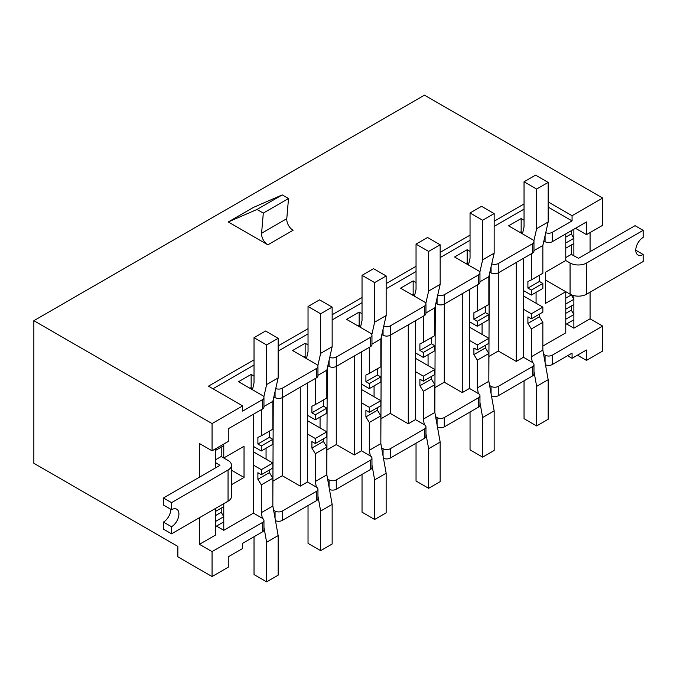 <?xml version="1.0" encoding="UTF-8"?>
<svg xmlns="http://www.w3.org/2000/svg" width="677" height="677" viewBox="0 0 677 677"><rect width="100%" height="100%" fill="white"/><g stroke="black" fill="none" stroke-linecap="round" stroke-linejoin="round"><path stroke-width="1.02" d="M272.839 501.97L273.263 399.489M266.061 448.233L266.061 459.116M300.266 387.202L300.266 486.137L307.46 481.982L307.46 383.038M326.839 470.794L327.262 368.313M320.06 417.057L320.06 427.94M354.266 356.017L354.266 454.961L361.467 450.806L361.467 351.862M380.846 439.618L381.269 337.138M374.068 385.882L374.068 396.764M408.265 324.842L408.265 423.785L415.466 419.622L415.466 320.686M434.846 408.434L435.269 305.962M428.067 354.706L428.067 365.58M462.273 293.666L462.273 392.601L469.474 388.446L469.474 289.511M488.845 377.258L489.268 274.777M482.075 323.521L482.075 334.404M516.272 262.49L516.272 361.425L523.473 357.27L523.473 258.326M543.859 241.004L545.078 241.697A5.094 2.936 180 0 0 552.271 241.697L586.477 221.954L586.477 234.64L602.674 225.28L602.674 198.048L424.471 95.161L33.85 320.686L33.85 463.271L177.856 546.415L177.856 556.807L212.062 576.559L228.259 567.199L228.259 556.807L242.654 548.497L242.654 543.301L262.464 531.868A5.094 2.936 0 0 0 263.954 529.786L263.954 520.435A5.094 2.936 180 0 1 262.464 522.517L212.062 551.611L212.062 576.559M251.15 388.149L251.15 374.432L254.027 376.099M254.027 359.851L208.457 386.161L242.662 405.904L242.662 411.1L262.464 399.667A5.094 2.936 180 0 0 263.954 397.594A5.094 2.936 180 0 0 262.464 395.512L238.549 381.71L251.15 374.432M316.464 377.842L282.258 397.594L282.258 388.234L316.464 368.491A5.094 2.936 180 0 0 317.953 366.409L317.953 375.769A5.094 2.936 180 0 1 316.464 377.842L316.464 368.491M282.258 511.084L316.464 491.333A5.094 2.936 180 0 0 317.953 489.259L317.953 498.611A5.094 2.936 0 0 1 316.464 500.692L282.258 520.435L282.258 511.084A5.094 2.936 180 0 1 275.065 511.084L273.601 510.238M307.46 481.982L316.464 487.178A5.094 2.936 180 0 1 317.953 489.259M273.846 396.891L275.065 397.594A5.094 2.936 180 0 0 282.258 397.594L282.258 475.745L300.266 486.137M282.258 475.745L273.263 480.941M305.149 356.974L305.149 343.256L308.035 344.915M317.953 366.409A5.094 2.936 180 0 0 316.464 364.336L292.549 350.534L305.149 343.256M370.463 346.666L336.266 366.409L336.266 357.058L370.463 337.315A5.094 2.936 180 0 0 371.961 335.233L371.961 344.585A5.094 2.936 180 0 1 370.463 346.666L370.463 337.315M336.266 479.9L370.463 460.157A5.094 2.936 180 0 0 371.961 458.075L371.961 467.435A5.094 2.936 0 0 1 370.463 469.508L336.266 489.259L336.266 479.9A5.094 2.936 180 0 1 329.064 479.9L327.6 479.062M361.467 450.806L370.463 456.002A5.094 2.936 180 0 1 371.961 458.075M327.854 365.715L329.064 366.409A5.094 2.936 180 0 0 336.266 366.409L336.266 444.569L354.266 454.961M336.266 444.569L327.262 449.765M359.157 325.798L359.157 312.08L362.034 313.739M371.961 335.233A5.094 2.936 180 0 0 370.463 333.16L346.556 319.349L359.157 312.08M424.471 315.49L390.265 335.233L390.265 325.882L424.471 306.139A5.094 2.936 180 0 0 425.96 304.058L425.96 313.409A5.094 2.936 180 0 1 424.471 315.49L424.471 306.139M390.265 448.724L424.471 428.981A5.094 2.936 180 0 0 425.96 426.899L425.96 436.25A5.094 2.936 0 0 1 424.471 438.332L390.265 458.075L390.265 448.724A5.094 2.936 180 0 1 383.064 448.724L381.608 447.878M415.466 419.622L424.471 424.826A5.094 2.936 180 0 1 425.96 426.899M381.853 334.54L383.064 335.233A5.094 2.936 180 0 0 390.265 335.233L390.265 413.393L408.265 423.785M390.265 413.393L381.269 418.589M413.156 294.613L413.156 280.896L416.042 282.563M425.96 304.058A5.094 2.936 180 0 0 424.471 301.976L400.556 288.174L413.156 280.896M478.47 284.315L444.273 304.058L444.273 294.707L478.47 274.955A5.094 2.936 180 0 0 479.959 272.882L479.959 282.233A5.094 2.936 180 0 1 478.47 284.315L478.47 274.955M444.273 417.548L478.47 397.797A5.094 2.936 180 0 0 479.959 395.723L479.959 405.074A5.094 2.936 0 0 1 478.47 407.156L444.273 426.899L444.273 417.548A5.094 2.936 180 0 1 437.071 417.548L435.607 416.702M469.474 388.446L478.47 393.642A5.094 2.936 180 0 1 479.959 395.723M435.861 303.355L437.071 304.058A5.094 2.936 180 0 0 444.273 304.058L444.273 382.209L462.273 392.601M444.273 382.209L435.269 387.405M467.164 263.438L467.164 249.72L470.041 251.387M479.959 272.882A5.094 2.936 180 0 0 478.47 270.8L454.563 256.998L467.164 249.72M532.477 253.13L498.272 272.882L498.272 263.522L532.477 243.779A5.094 2.936 180 0 0 533.967 241.697L533.967 251.057A5.094 2.936 180 0 1 532.477 253.13L532.477 243.779M498.272 386.372L532.477 366.621A5.094 2.936 180 0 0 533.967 364.548L533.967 373.899A5.094 2.936 0 0 1 532.477 375.98L498.272 395.723L498.272 386.372A5.094 2.936 180 0 1 491.07 386.372L489.606 385.526M523.473 357.27L532.477 362.466A5.094 2.936 180 0 1 533.967 364.548M489.86 272.179L491.07 272.882A5.094 2.936 180 0 0 498.272 272.882L498.272 351.033L516.272 361.425M498.272 351.033L489.268 356.229M573.876 229.232L573.876 255.838M573.876 295.637L573.876 328.176L590.073 318.816L590.073 292.185M590.073 251.649L590.073 232.558M565.769 257.573L571.329 254.366L578.53 258.318L635.051 225.686L643.15 230.358L586.629 262.998A11.712 6.762 180 0 1 570.068 262.998L565.769 260.518L565.769 233.912M536.074 292.346L536.074 303.228M542.852 346.082L565.769 332.847L565.769 291.694L545.518 303.381L545.518 272.205L565.769 260.518M521.163 232.262L521.163 218.544L524.04 220.203M533.967 241.697A5.094 2.936 180 0 0 532.477 239.624L508.562 225.813L521.163 218.544M199.461 517.702L199.461 544.342L215.658 534.982L215.658 508.351L215.658 511.33L223.765 506.658L223.765 503.671L223.765 530.303L253.46 513.158L253.46 414.222M215.658 467.815L215.658 448.724L215.658 450.34L223.765 445.661L223.765 444.044L223.765 457.974L244.033 446.27L244.033 477.446L231.483 484.69M242.662 405.904L212.062 423.574L212.062 450.806L199.461 443.528L199.461 477.167M215.658 459.708L221.218 456.501L223.765 457.974M216.471 526.097L223.765 530.303M552.271 241.697L552.271 232.346L572.073 220.914L572.073 215.718L602.674 198.048M575.492 228.293L586.477 234.64M212.062 450.806L228.259 441.446L228.259 428.769L262.464 409.026L262.464 399.667M543.614 354.35L545.078 355.188A5.094 2.936 180 0 0 552.271 355.188L602.674 326.094L590.073 318.816M567.571 355.713L572.073 358.311L572.073 353.115L552.271 364.548L552.271 355.188M572.073 358.311L586.477 350.001L586.477 360.392L602.674 351.033L602.674 326.094M566.581 323.961L573.876 328.176M545.518 279.999L565.769 291.694M199.461 544.342L212.062 551.611M33.85 320.686L212.062 423.574M586.477 360.392L577.473 355.197M524.04 203.955L494.159 221.21M470.041 235.139L440.16 252.386M416.042 266.315L386.152 283.57M362.034 297.491L332.153 314.746M308.035 328.667L278.154 345.922M548.167 201.915L572.073 215.718M267.864 244.82L228.259 221.954L253.46 207.407L282.216 194.908L288.512 198.547L286.786 218.688A8.911 5.145 -120 0 0 293.065 230.273L267.864 244.82A8.911 5.145 -120 0 1 261.584 233.243L286.786 218.688M228.259 221.954L257.015 209.455L282.216 194.908M257.015 209.455L263.311 213.094L288.512 198.547M263.311 213.094L261.584 233.243M253.46 513.158L262.464 518.354A5.094 2.936 180 0 1 263.954 520.435M545.484 364.759A5.094 2.936 0 0 0 552.271 364.548M491.477 395.935A5.094 2.936 0 0 0 498.272 395.723M437.477 427.111A5.094 2.936 0 0 0 444.273 426.899M383.47 458.287A5.094 2.936 0 0 0 390.265 458.075M329.471 489.471A5.094 2.936 0 0 0 336.266 489.259M275.471 520.647A5.094 2.936 0 0 0 282.258 520.435M282.258 388.234A5.094 2.936 180 0 1 275.734 388.564M336.266 357.058A5.094 2.936 180 0 1 329.741 357.388M390.265 325.882A5.094 2.936 180 0 1 383.741 326.212M444.273 294.707A5.094 2.936 180 0 1 437.74 295.028M498.272 263.522A5.094 2.936 180 0 1 491.747 263.852M552.271 232.346A5.094 2.936 180 0 1 545.747 232.676M548.167 207.111L572.073 220.914M212.959 388.759L254.027 365.047M278.154 351.118L308.035 333.871M332.153 319.942L362.034 302.687M386.152 288.766L416.042 271.511M440.16 257.582L470.041 240.335M494.159 226.406L524.04 209.151M263.954 397.594L263.954 406.945A5.094 2.936 180 0 1 262.464 409.026M231.483 470.202L244.033 477.446M215.658 462.645L219.957 465.336L163.436 497.967L171.535 502.647L228.056 470.016A11.712 6.762 180 0 0 231.483 465.234L231.483 496.41A11.712 6.762 -0 0 1 228.056 501.192L171.535 533.823L163.436 529.152L163.436 522.085A10.443 6.025 120 0 0 170.816 509.299M215.658 450.34L221.218 447.133L221.218 456.501L228.056 460.453A11.712 6.762 180 0 1 231.483 465.234M215.658 511.33L221.218 508.122L221.218 512.286L223.765 516.695L223.765 521.891L215.658 526.562L215.658 521.366L223.765 516.695M215.658 515.493L221.218 512.286M171.535 533.823L171.535 526.757A10.443 6.025 120 0 0 178.356 517.558A10.443 6.025 120 0 0 176.756 509.197A10.443 6.025 120 0 0 171.535 509.713L171.535 502.647M171.535 509.713L163.436 505.034L163.436 497.967M171.535 526.757L163.436 522.085M468.645 264.301L466.622 263.125L465.903 263.539M468.484 265.037L470.041 258.157L470.041 212.967L482.642 220.245L482.642 259.841L479.832 272.23M482.642 220.245L494.159 213.593L481.559 206.316L470.041 212.967M494.159 213.593L494.159 253.19L482.642 259.841M494.159 253.19L488.845 276.648L479.959 281.776M477.327 284.975L477.327 311.09L473.908 312.715L473.908 319.282L477.327 321.253L477.327 326.263L469.474 321.727M488.845 276.648L488.845 304.438L477.327 311.09M485.426 306.41L485.426 312.63L473.908 319.282M485.426 312.63L488.845 314.602L477.327 321.253M488.845 314.602L488.845 319.612L477.327 326.263M643.15 230.358L643.15 237.424A10.443 6.025 120 0 0 636.329 246.623A10.443 6.025 120 0 0 637.929 254.992A10.443 6.025 120 0 0 643.15 254.476L643.15 261.542L586.629 294.173A11.712 6.762 -0 0 1 570.068 294.173L570.068 262.998M563.23 290.221L570.068 294.173M571.329 254.366L571.329 244.998L565.769 248.205L565.769 243.009L573.876 238.329L571.329 233.92L565.769 237.128M573.876 314.56L573.876 319.756L565.769 324.427L565.769 319.231L573.876 314.56L571.329 310.151L565.769 313.358M571.329 310.151L571.329 305.987L565.769 309.194L565.769 303.998L573.876 299.327L571.329 294.918L565.769 298.125M573.876 299.327L573.876 304.523L565.769 309.194M573.876 238.329L573.876 243.525L565.769 248.205M571.329 233.92L571.329 230.705M643.15 254.476L635.771 250.211M524.04 380.846L524.04 418.674L536.641 425.943L548.167 419.291L548.167 379.695L542.852 350.102L542.852 322.311L539.425 316.743L539.425 314.12M536.641 425.943L536.641 386.347L548.167 379.695M532.342 362.39L531.327 356.754L542.852 350.102M536.641 386.347L533.967 371.428M531.327 356.754L531.327 328.963L542.852 322.311M531.327 328.963L527.908 323.394L539.425 316.743M527.908 323.394L527.908 316.819L531.327 318.799L542.852 312.148L542.852 307.138L523.473 295.951M531.327 318.799L531.327 313.789L542.852 307.138M531.327 313.789L523.473 309.254M522.652 233.116L520.621 231.949L519.902 232.363M522.483 233.853L524.04 226.973L524.04 181.791L536.641 189.061L536.641 228.657L533.84 241.046M536.641 189.061L548.167 182.409L535.566 175.14L524.04 181.791M548.167 182.409L548.167 222.005L536.641 228.657M548.167 222.005L542.852 245.472L533.967 250.6M531.327 253.79L531.327 279.914L527.908 281.53L527.908 288.106L531.327 290.078L531.327 295.087L523.473 290.551M542.852 245.472L542.852 273.263L531.327 279.914M539.425 275.234L539.425 281.454L527.908 288.106M539.425 281.454L542.852 283.426L531.327 290.078M542.852 283.426L542.852 288.436L531.327 295.087M470.041 412.022L470.041 449.85L482.642 457.127L494.159 450.476L494.159 410.88L488.845 381.278L488.845 353.496L485.426 347.919L485.426 345.295M482.642 457.127L482.642 417.531L494.159 410.88M478.343 393.565L477.327 387.929L488.845 381.278M482.642 417.531L479.959 402.603M477.327 387.929L477.327 360.139L488.845 353.496M477.327 360.139L473.908 354.57L485.426 347.919M473.908 354.57L473.908 347.995L477.327 349.975L488.845 343.324L488.845 338.314L469.474 327.126M477.327 349.975L477.327 344.965L488.845 338.314M477.327 344.965L469.474 340.429M414.646 295.477L412.615 294.309L411.895 294.723M414.476 296.213L416.042 289.333L416.042 244.143L428.634 251.421L428.634 291.017L425.833 303.406M428.634 251.421L440.16 244.769L427.559 237.492L416.042 244.143M440.16 244.769L440.16 284.365L428.634 291.017M440.16 284.365L434.846 307.823L425.96 312.952M423.328 316.151L423.328 342.266L419.901 343.891L419.901 350.458L423.328 352.438L423.328 357.439L415.466 352.903M434.846 307.823L434.846 335.614L423.328 342.266M431.427 337.595L431.427 343.806L419.901 350.458M431.427 343.806L434.846 345.786L423.328 352.438M434.846 345.786L434.846 350.788L423.328 357.439M416.042 443.198L416.042 481.025L428.634 488.303L440.16 481.652L440.16 442.056L434.846 412.462L434.846 384.671L431.427 379.095L431.427 376.48M428.634 488.303L428.634 448.707L440.16 442.056M424.335 424.75L423.328 419.114L434.846 412.462M428.634 448.707L425.96 433.788M423.328 419.114L423.328 391.323L434.846 384.671M423.328 391.323L419.901 385.746L431.427 379.095M419.901 385.746L419.901 379.179L423.328 381.151L434.846 374.499L434.846 369.498L415.466 358.311M423.328 381.151L423.328 376.15L434.846 369.498M423.328 376.15L415.466 371.614M360.646 326.652L358.615 325.485L357.896 325.899M360.477 327.389L362.034 320.509L362.034 275.327L374.635 282.597L374.635 322.193L371.834 334.582M374.635 282.597L386.152 275.945L373.552 268.676L362.034 275.327M386.152 275.945L386.152 315.541L374.635 322.193M386.152 315.541L380.846 338.999L371.961 344.136M369.32 347.326L369.32 373.442L365.902 375.066L365.902 381.633L369.32 383.614L369.32 388.615L361.467 384.079M380.846 338.999L380.846 366.79L369.32 373.442M377.419 368.77L377.419 374.982L365.902 381.633M377.419 374.982L380.846 376.962L369.32 383.614M380.846 376.962L380.846 381.963L369.32 388.615M362.034 474.374L362.034 512.201L374.635 519.479L386.152 512.827L386.152 473.231L380.846 443.638L380.846 415.847L377.419 410.27L377.419 407.656M374.635 519.479L374.635 479.883L386.152 473.231M370.336 455.926L369.32 450.29L380.846 443.638M374.635 479.883L371.961 464.964M369.32 450.29L369.32 422.499L380.846 415.847M369.32 422.499L365.902 416.922L377.419 410.27M365.902 416.922L365.902 410.355L369.32 412.335L380.846 405.684L380.846 400.674L361.467 389.487M369.32 412.335L369.32 407.326L380.846 400.674M369.32 407.326L361.467 402.79M306.639 357.837L304.616 356.661L303.888 357.075M306.478 358.565L308.035 351.685L308.035 306.503L320.636 313.773L320.636 353.377L317.826 365.758M320.636 313.773L332.153 307.121L319.552 299.852L308.035 306.503M332.153 307.121L332.153 346.726L320.636 353.377M332.153 346.726L326.839 370.184L317.953 375.312M315.321 378.502L315.321 404.626L311.902 406.242L311.902 412.818L315.321 414.789L315.321 419.799L307.46 415.263M326.839 370.184L326.839 397.974L315.321 404.626M323.42 399.946L323.42 406.166L311.902 412.818M323.42 406.166L326.839 408.138L315.321 414.789M326.839 408.138L326.839 413.148L315.321 419.799M308.035 505.558L308.035 543.386L320.636 550.655L332.153 544.003L332.153 504.407L326.839 474.814L326.839 447.023L323.42 441.455L323.42 438.831M320.636 550.655L320.636 511.059L332.153 504.407M316.328 487.101L315.321 481.465L326.839 474.814M320.636 511.059L317.953 496.139M315.321 481.465L315.321 453.675L326.839 447.023M315.321 453.675L311.902 448.106L323.42 441.455M311.902 448.106L311.902 441.531L315.321 443.511L326.839 436.86L326.839 431.85L307.46 420.662M315.321 443.511L315.321 438.501L326.839 431.85M315.321 438.501L307.46 433.965M252.639 389.013L250.608 387.836L249.889 388.251M252.47 389.749L254.027 382.869L254.027 337.679L266.628 344.957L266.628 384.553L263.827 396.942M266.628 344.957L278.154 338.305L265.553 331.028L254.027 337.679M278.154 338.305L278.154 377.901L266.628 384.553M278.154 377.901L272.839 401.359L263.954 406.488M261.322 409.687L261.322 435.802L257.895 437.427L257.895 443.994L261.322 445.965L261.322 450.975L253.46 446.439M272.839 401.359L272.839 429.15L261.322 435.802M269.412 431.122L269.412 437.342L257.895 443.994M269.412 437.342L272.839 439.314L261.322 445.965M272.839 439.314L272.839 444.324L261.322 450.975M254.027 536.734L254.027 574.561L266.628 581.839L278.154 575.188L278.154 535.592L272.839 505.998L272.839 478.207L269.412 472.631L269.412 470.016M266.628 581.839L266.628 542.243L278.154 535.592M262.329 518.277L261.322 512.65L272.839 505.998M266.628 542.243L263.954 527.315M261.322 512.65L261.322 484.859L272.839 478.207M261.322 484.859L257.895 479.282L269.412 472.631M257.895 479.282L257.895 472.715L261.322 474.687L272.839 468.035L272.839 463.034L253.46 451.838M261.322 474.687L261.322 469.677L272.839 463.034M261.322 469.677L253.46 465.141M316.464 500.692L316.464 491.333M370.463 469.508L370.463 460.157M424.471 438.332L424.471 428.981M478.47 407.156L478.47 397.797M532.477 375.98L532.477 366.621M545.078 241.697L545.078 235.655M545.078 362.483L545.078 355.188M262.464 531.868L262.464 522.517M491.07 272.882L491.07 266.831M491.07 393.667L491.07 386.372M437.071 304.058L437.071 298.007M437.071 424.843L437.071 417.548M383.064 335.233L383.064 329.191M383.064 456.019L383.064 448.724M329.064 366.409L329.064 360.367M329.064 487.195L329.064 479.9M275.065 397.594L275.065 391.543M275.065 518.379L275.065 511.084M228.056 501.192L228.056 470.016M586.629 262.998L586.629 294.173"/></g></svg>
